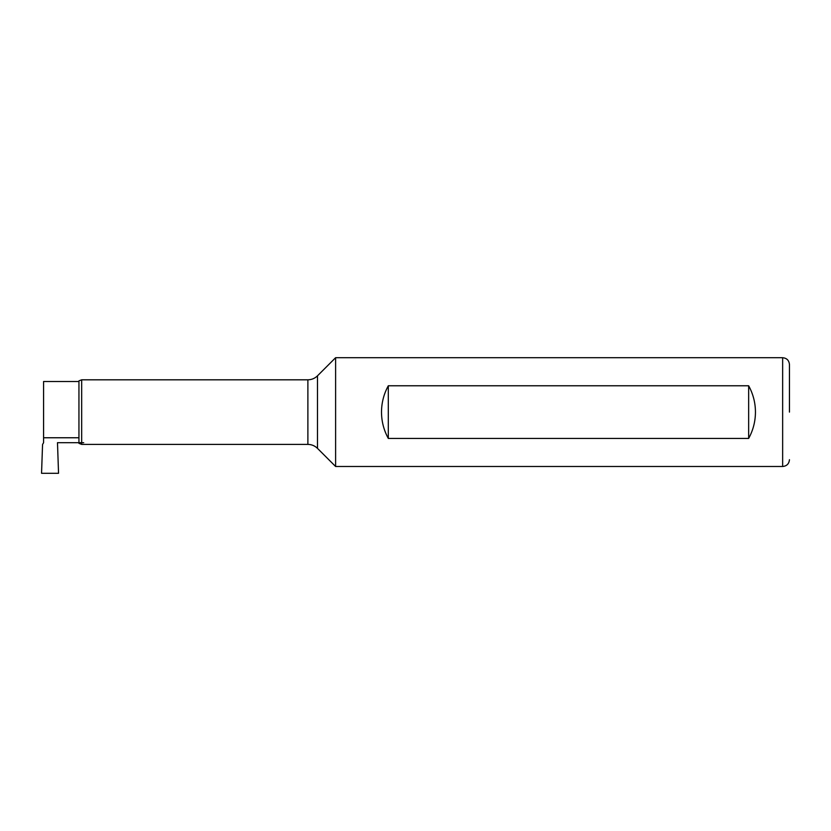 <?xml version="1.0" encoding="UTF-8"?>
<svg xmlns="http://www.w3.org/2000/svg" width="831" height="831" viewBox="0 0 831 831"><rect width="100%" height="100%" fill="white"/><g stroke="black" fill="none" stroke-linecap="round" stroke-linejoin="round"><path stroke-width="1.25" d="M789.45 412.103L789.45 364.508L789.45 412.103M78.945 380.847L78.945 443.359L81.667 444.398L81.667 379.809L78.945 380.847M335.61 412.103L335.61 357.704L317.494 375.82L317.494 448.376L335.61 466.492L335.61 412.103M388.306 385.771L748.658 385.771C753.135 393.977 755.41 402.755 755.452 412.103C755.41 421.452 753.135 430.229 748.658 438.436L388.306 438.436C383.818 430.229 381.554 421.452 381.502 412.103C381.554 402.755 383.818 393.977 388.306 385.771L388.306 438.436M748.658 385.771L748.658 438.436M83.702 442.694L57.484 442.694L58.544 473.296L41.55 473.296L42.558 444.492L43.586 442.694L43.586 381.502L78.945 381.502M81.667 444.398L307.885 444.398L307.885 379.809L81.667 379.809M335.61 466.492L782.646 466.492L782.646 357.704L335.61 357.704M78.945 437.76L43.586 437.76M307.885 379.809C311.615 379.746 314.814 378.427 317.494 375.82M307.885 444.398C311.615 444.45 314.814 445.78 317.494 448.376M782.646 357.704C786.78 358.109 789.045 360.374 789.45 364.508M782.646 466.492C786.78 466.087 789.045 463.823 789.45 459.699"/></g></svg>
